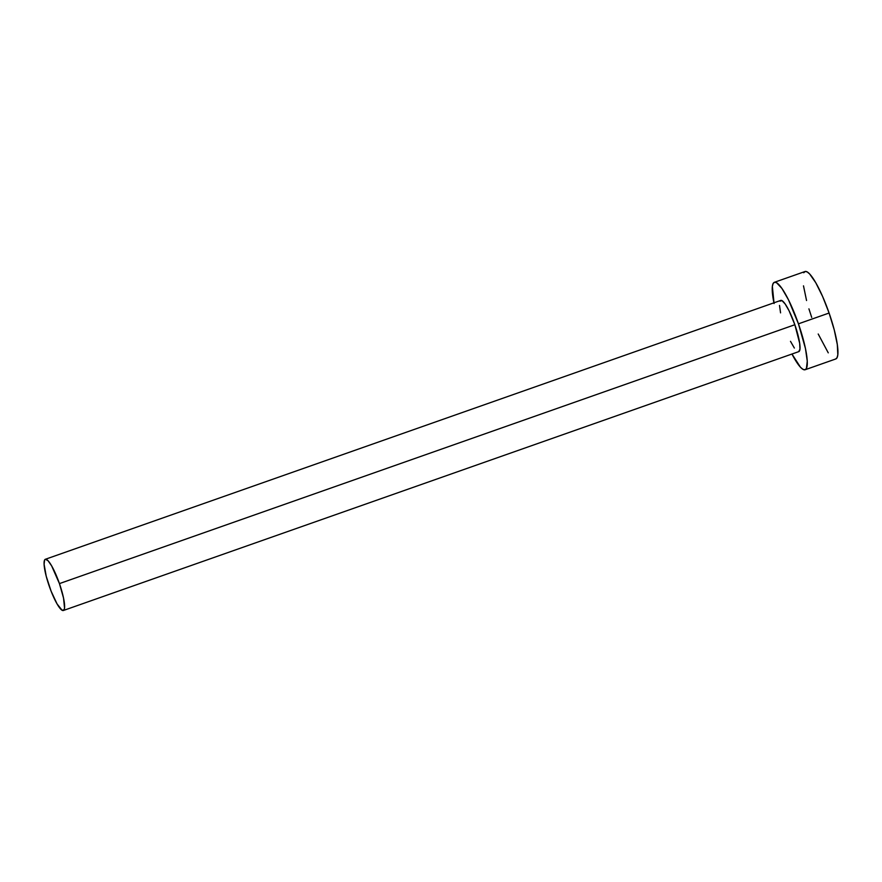 <?xml version="1.0" encoding="UTF-8"?>
<svg xmlns="http://www.w3.org/2000/svg" width="882" height="882" viewBox="0 0 882 882"><rect width="100%" height="100%" fill="white"/><g stroke="black" fill="none" stroke-linecap="round" stroke-linejoin="round"><path stroke-width="1.32" d="M63.361 610.498L798.772 351.631A27.144 5.226 -109.4 0 0 794.847 324.73L59.436 583.608A27.144 5.226 70.6 0 1 63.361 610.498A27.144 5.226 70.6 0 1 49.26 586.177A27.144 5.226 70.6 0 1 45.335 559.287A27.144 5.226 70.6 0 1 59.436 583.608L794.847 324.73L799.665 343.23L799.952 349.206L798.684 351.653M805.156 369.734L835.794 358.952A46.349 8.919 -109.4 0 0 829.091 313.033L798.442 323.826A46.349 8.919 70.6 0 1 805.156 369.734A46.349 8.919 70.6 0 1 791.959 354.024L800.514 367.298L803.017 369.371L805.001 369.779L806.402 368.511L807.262 361.19L805.453 348.511L798.442 323.826L829.091 313.033A46.349 8.919 -109.4 0 0 805.012 271.524L774.374 282.306A46.349 8.919 70.6 0 1 798.442 323.826L788.519 299.88L781.915 288.414L776.513 282.67L774.517 282.262L773.117 283.53L772.356 286.43L774.076 303.54M773.922 302.813A46.349 8.919 70.6 0 1 774.374 282.306M780.57 312.856L779.512 305.426M780.019 301.137L782.003 300.63L785.167 303.992L789.037 310.707L794.847 324.73A27.144 5.226 -109.4 0 0 780.746 300.42L45.335 559.287M794.362 348.048L790.493 341.334M818.209 334.013L828.253 352.844M835.64 358.996L837.04 357.728L837.812 354.829L837.316 344.619L834.262 329.945L829.091 313.033L822.597 296.451L815.773 282.736L809.643 273.96L807.151 271.888L805.167 271.469L803.767 272.747M803.491 285.845L806.545 300.519M808.915 308.854L811.716 317.432M59.436 583.608L51.63 565.858L48.047 560.72L45.423 559.265L44.596 560.004L44.1 564.293L46.228 576.277L51.101 591.161L57.065 603.927L62.115 610.289L64.099 609.782L64.54 608.084L63.537 598.062L59.436 583.608"/></g></svg>
